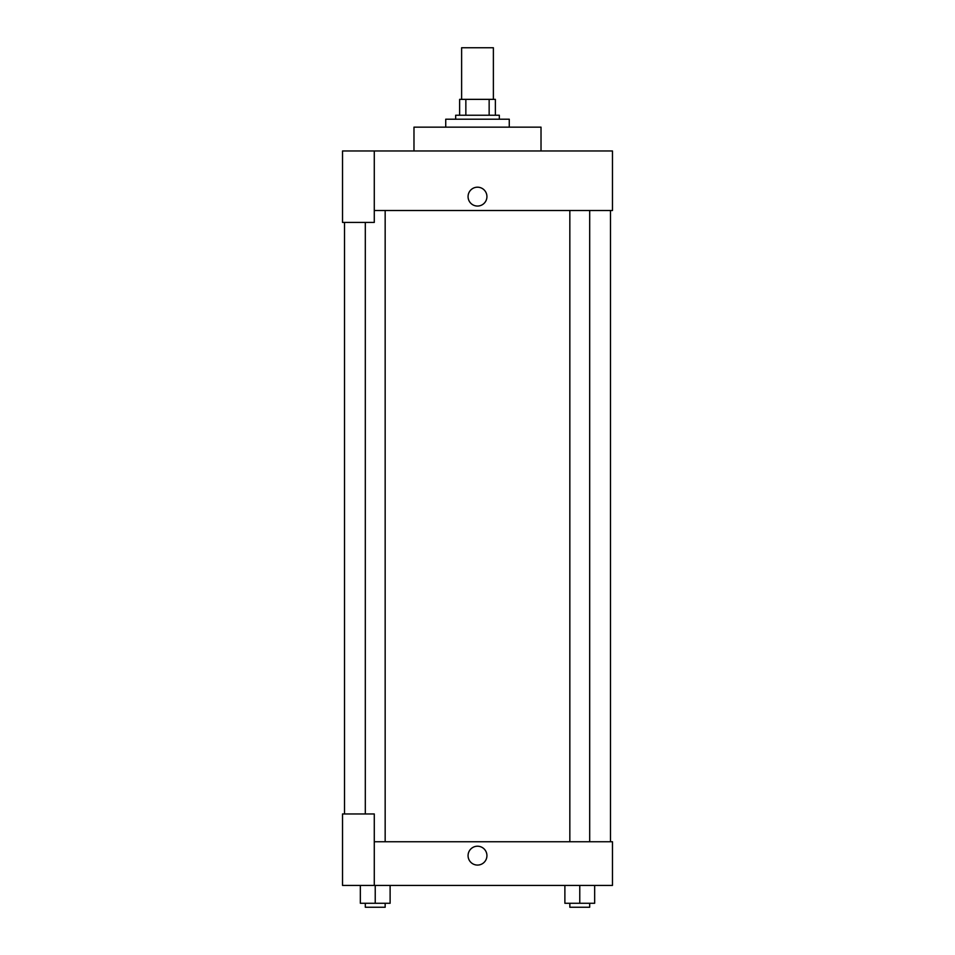 <?xml version="1.0" encoding="UTF-8"?>
<svg xmlns="http://www.w3.org/2000/svg" width="955" height="955" viewBox="0 0 955 955"><rect width="100%" height="100%" fill="white"/><g stroke="black" fill="none" stroke-linecap="round" stroke-linejoin="round"><path stroke-width="1.43" d="M493.377 99.356L493.377 47.75L461.623 47.75L461.623 99.356M465.849 115.245L465.849 99.356L459.63 99.356L459.63 115.245L459.63 99.356M465.849 99.356L495.37 99.356L495.37 115.245M489.151 115.245L489.151 99.356M455.666 119.208L455.666 115.245L499.334 115.245L499.334 119.208M509.266 127.146L509.266 119.208L445.734 119.208L445.734 127.146M541.019 150.974L541.019 127.146L413.981 127.146L413.981 150.974M374.276 150.974L342.523 150.974L342.523 222.431L374.276 222.431L374.276 150.974L612.477 150.974L612.477 210.518L374.276 210.518M468.069 196.623A9.431 9.431 0 0 1 482.215 188.457A9.431 9.431 0 0 1 482.215 204.788A9.431 9.431 0 0 1 468.069 196.623M344.504 813.958L344.504 222.431M569.837 210.518L569.837 841.749M365.311 813.958L365.311 222.431M374.276 841.749L612.477 841.749L612.477 885.416L342.523 885.416L342.523 813.958L374.276 813.958L374.276 885.416M468.069 855.644A9.431 9.431 0 0 1 482.215 847.479A9.431 9.431 0 0 1 482.215 863.809A9.431 9.431 0 0 1 468.069 855.644M564.883 885.416L564.883 903.275L594.655 903.275L594.655 885.416L594.655 903.275M579.769 903.275L579.769 885.416M589.689 903.275L589.689 907.25L569.837 907.25L569.837 903.275M360.345 885.416L360.345 903.275L390.118 903.275L390.118 885.416L390.118 903.275M375.231 903.275L375.231 885.416M385.163 903.275L385.163 907.25L365.311 907.25L365.311 903.275M610.496 841.749L610.496 210.518M589.689 210.518L589.689 841.749M385.163 841.749L385.163 210.518"/></g></svg>
